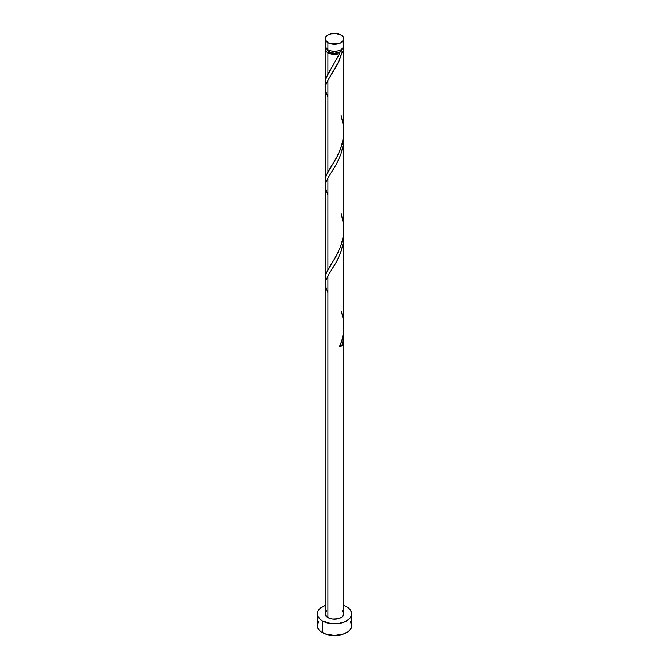 <?xml version="1.0" encoding="UTF-8"?>
<svg xmlns="http://www.w3.org/2000/svg" width="669" height="669" viewBox="0 0 669 669"><rect width="100%" height="100%" fill="white"/><g stroke="black" fill="none" stroke-linecap="round" stroke-linejoin="round"><path stroke-width="1" d="M325.87 43.845L325.335 46.955L327.894 49.715L327.894 42.657A9.341 5.394 180 0 1 325.159 38.844A9.341 5.394 180 0 1 330.921 33.86A9.341 5.394 180 0 1 341.106 35.031L336.323 33.55L330.921 33.86L327.894 35.031L325.87 36.778L325.335 39.897L327.894 42.657L330.921 43.828L338.079 43.828L341.106 42.657L343.665 39.897L343.665 37.79L341.106 35.031A9.341 5.394 180 0 1 343.841 38.844A9.341 5.394 180 0 1 338.079 43.828A9.341 5.394 180 0 1 327.894 42.657L327.894 49.715A9.341 5.394 0 0 0 338.079 50.886A9.341 5.394 0 0 0 343.841 45.902L343.13 43.845M327.024 48.954L327.593 50.61L329.215 52.006L329.215 50.351L329.215 52.006A7.476 4.315 0 0 0 339.785 52.006A7.476 4.315 0 0 0 341.968 49.146M318.569 621.785L317.257 625.59A17.243 9.96 0 0 0 322.307 632.631L322.307 620.899L331.138 623.625L337.862 623.625L344.083 622.137L348.842 619.394L350.431 617.671L351.743 613.858L350.431 610.044L346.693 606.816L343.841 605.487A17.243 9.96 180 0 1 346.693 606.816A17.243 9.96 180 0 1 351.743 613.858A17.243 9.96 180 0 1 341.098 623.056A17.243 9.96 180 0 1 322.307 620.899L322.307 632.631A17.243 9.96 0 0 0 341.098 634.789A17.243 9.96 0 0 0 351.743 625.59L350.431 621.785M343.799 331.122L343.565 338.297L342.285 345.313A9.341 5.394 180 0 1 339.66 346.826L342.503 338.221L343.799 329.081L343.841 235.438L343.13 243.608L340.429 253.35L336.323 262.114L327.894 275.921L327.894 617.671A9.341 5.394 0 0 0 338.079 618.842A9.341 5.394 0 0 0 343.841 613.858L342.269 616.851L338.079 618.842L332.677 619.151L327.894 617.671L327.894 275.921L325.56 281.306L325.201 285.329M343.841 332.919L343.841 613.858L342.269 610.864M327.894 292.738L325.209 285.362L325.828 280.403L327.894 275.921L336.908 261.035L340.83 252.272L343.297 242.596L343.841 235.438M338.974 55.025L339.66 53.453A9.341 5.394 180 0 1 327.894 52.767L327.894 74.1L338.974 55.025M341.106 115.369L343.615 126.75L343.841 131.81L342.687 141.82L341.374 146.636L337.644 155.584L326.146 175.495L325.159 180.496L325.586 183.415L325.435 177.795L327.894 171.891L327.894 80.339L338.999 61.205L342.285 51.931L343.565 50.25L343.465 47.432A9.341 5.394 180 0 1 343.841 48.954A9.341 5.394 180 0 1 342.285 51.931L337.452 64.416L327.894 80.339L327.894 171.891L336.323 158.085L340.429 149.329L343.13 139.578L343.799 129.351M343.841 131.408L343.841 48.954M341.106 213.16L343.615 224.541L343.841 229.601L342.687 239.611L341.374 244.428L337.644 253.375L326.146 273.287L325.385 275.82L325.335 280.102L325.435 275.586L327.894 269.682L327.894 178.13L336.908 163.244L340.83 154.48L343.297 144.805L343.741 134.528L343.297 144.805L340.772 154.623L336.323 164.323L327.894 178.13L327.894 269.682L336.323 255.884L340.429 247.12L343.13 237.37L343.799 227.142M343.841 229.199L343.841 137.647M327.032 49.146A7.476 4.315 0 0 0 329.215 52.006L334.5 53.269L339.785 52.006L339.242 52.717L339.66 53.453L326.146 77.696L325.159 82.705L325.586 85.624L325.435 80.004L327.894 74.1L327.894 52.767A9.341 5.394 180 0 1 325.159 48.954A9.341 5.394 180 0 1 325.535 47.432M325.159 82.513L325.159 48.954L325.87 46.889M325.159 180.304L325.201 89.746M327.894 97.156L325.209 89.78L325.828 84.812L327.894 80.339L325.87 84.704L325.159 88.751M325.159 278.095L325.201 187.537M327.894 194.947L325.209 187.571L325.828 182.604L327.894 178.13L325.87 182.495L325.159 186.542M325.159 284.333L325.159 613.858A9.341 5.394 0 0 0 327.894 617.671L325.335 614.911L325.335 612.804L326.731 610.864M339.275 52.558L339.785 52.006L342.285 51.931L339.785 52.006L341.407 50.61L341.976 48.954M339.785 52.006L339.66 53.453L338.255 53.896L331.991 54.156L326.731 51.956L325.159 48.954M322.307 620.899A17.243 9.96 180 0 1 317.257 613.858A17.243 9.96 180 0 1 325.159 605.487L320.158 608.322L317.583 611.918L317.583 615.798L320.158 619.394L322.307 620.899M317.257 613.858L317.257 625.59L318.569 629.404L320.158 631.126L324.917 633.869L334.5 635.55L344.083 633.869L348.842 631.126L350.431 629.404L351.743 625.59L351.743 613.858M325.159 38.844L325.159 45.902A9.341 5.394 0 0 0 327.894 49.715L330.921 50.886L334.5 51.296L338.079 50.886L341.106 49.715L343.665 46.955L343.841 38.844M339.785 345.38L342.285 345.313L339.66 346.826C344.644 335.127 345.129 323.169 341.106 310.951M340.329 345.162A1.865 1.079 180 0 1 342.285 345.313L343.791 335.353L343.741 330.11"/></g></svg>

